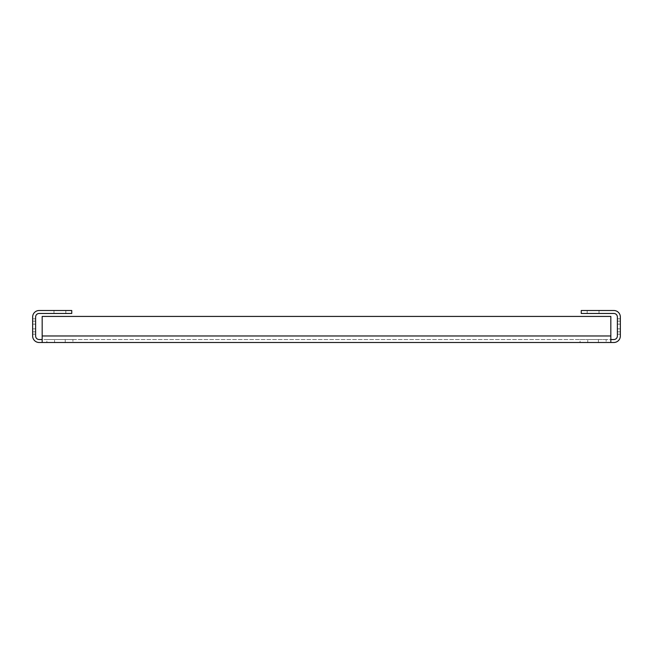 <?xml version="1.0" encoding="UTF-8"?>
<svg xmlns="http://www.w3.org/2000/svg" width="653" height="653" viewBox="0 0 653 653"><rect width="100%" height="100%" fill="white"/><g stroke="black" fill="none" stroke-linecap="round" stroke-linejoin="round"><path stroke-width="0.49" stroke-dasharray="3.27 2.45" d="M72.932 339.536L46.869 339.536L46.869 342.499L72.932 342.499L72.932 339.536L46.869 339.536L46.869 342.499L72.932 342.499L72.932 339.536L46.869 339.536L72.932 339.536M606.131 339.536L580.068 339.536L580.068 342.499L606.131 342.499L606.131 339.536L580.068 339.536L580.068 342.499L606.131 342.499L606.131 339.536L580.068 339.536L606.131 339.536M65.235 339.536L54.566 339.536L54.566 342.499L65.235 342.499L65.235 339.536L54.566 339.536L54.566 342.499L65.235 342.499L65.235 339.536L54.566 339.536L65.235 339.536M598.434 339.536L587.765 339.536L587.765 342.499L598.434 342.499L598.434 339.536L587.765 339.536L587.765 342.499L598.434 342.499L598.434 339.536L587.765 339.536L598.434 339.536M59.905 313.464L53.979 313.464L59.905 313.464M53.979 310.502L53.979 313.464L53.979 310.502L59.905 310.502L53.979 310.502L53.979 313.464L53.979 310.502L59.905 310.502L53.979 310.502M593.095 313.464L587.169 313.464L593.095 313.464M587.169 310.502L587.169 313.464L587.169 310.502L593.095 310.502L587.169 310.502L587.169 313.464L587.169 310.502L593.095 310.502L587.169 310.502M35.613 326.5L35.613 331.83L35.613 326.5M32.65 331.83L35.613 331.83L32.65 331.83L32.65 326.5L32.65 331.83L35.613 331.83L32.65 331.83L32.65 326.5L32.65 331.83L35.613 331.83L32.65 331.83L32.65 326.5L32.65 331.83M35.613 334.205L35.613 328.867L35.613 334.205L32.65 334.205L32.65 328.867L32.65 334.205M32.65 318.795L32.65 324.133L32.65 318.795L35.613 318.795L35.613 324.133L35.613 318.795M620.35 334.205L620.35 318.795L617.387 318.795L617.387 334.205L620.35 334.205L620.35 318.795L617.387 318.795L617.387 324.133L617.387 318.795L620.35 318.795L620.35 334.205L617.387 334.205L620.35 334.205L620.35 318.795M617.387 334.205L617.387 318.795M620.35 326.5L620.35 331.83L620.35 326.5M617.387 331.83L620.35 331.83L617.387 331.83L617.387 326.5L617.387 331.83M617.387 321.17L620.35 321.17L617.387 321.17L617.387 326.5L617.387 321.17M32.65 321.17L35.613 321.17L32.65 321.17L32.65 326.5L32.65 321.17L35.613 321.17L32.65 321.17L32.65 326.5L32.65 321.17L35.613 321.17L32.65 321.17L32.65 326.5L32.65 321.17M35.613 324.133L35.613 328.867L35.613 324.133L32.65 324.133L32.65 328.867L32.65 324.133L35.613 324.133M599.021 310.502L599.021 313.464L599.021 310.502L593.095 310.502L599.021 310.502L599.021 313.464L599.021 310.502L593.095 310.502L599.021 310.502M65.831 310.502L65.831 313.464L65.831 310.502L59.905 310.502L65.831 310.502L65.831 313.464L65.831 310.502L59.905 310.502L65.831 310.502M598.434 342.499L587.765 342.499L598.434 342.499M65.235 342.499L54.566 342.499L65.235 342.499M606.131 342.499L580.068 342.499L606.131 342.499M72.932 342.499L46.869 342.499L72.932 342.499M42.176 339.536L42.176 316.427L42.176 335.977L42.176 316.427L610.824 316.427L610.824 342.499L610.824 339.536L39.164 339.536A3.551 3.551 0 0 1 35.613 335.977L35.613 317.023A3.551 3.551 0 0 1 39.164 313.464L71.748 313.464L71.748 310.502L39.164 310.502A6.514 6.514 0 0 0 32.65 317.023L32.65 335.977A6.514 6.514 0 0 0 39.164 342.499L42.176 342.499L42.176 339.536L610.824 339.536L610.824 335.977L610.824 342.499L42.176 342.499M610.824 335.977L610.824 316.427L42.176 316.427L610.824 316.427L610.824 335.977L42.176 335.977M610.824 342.499L613.836 342.499A6.514 6.514 0 0 0 620.35 335.977L620.35 317.023A6.514 6.514 0 0 0 613.836 310.502L581.252 310.502L581.252 313.464L613.836 313.464A3.551 3.551 0 0 1 617.387 317.023L617.387 335.977A3.551 3.551 0 0 1 613.836 339.536L610.824 339.536M32.65 328.867L35.613 328.867L32.65 328.867M617.387 328.867L620.35 328.867L617.387 328.867M617.387 324.133L620.35 324.133L617.387 324.133"/><path stroke-width="0.98" d="M610.824 339.536L613.836 339.536A3.551 3.551 0 0 0 617.387 335.977L617.387 317.023A3.551 3.551 0 0 0 613.836 313.464L581.252 313.464L581.252 310.502L613.836 310.502A6.514 6.514 0 0 1 620.35 317.023L620.35 335.977A6.514 6.514 0 0 1 613.836 342.499L610.824 342.499L610.824 316.427L42.176 316.427L42.176 342.499L39.164 342.499A6.514 6.514 0 0 1 32.65 335.977L32.65 317.023A6.514 6.514 0 0 1 39.164 310.502L71.748 310.502L71.748 313.464L39.164 313.464A3.551 3.551 0 0 0 35.613 317.023L35.613 335.977A3.551 3.551 0 0 0 39.164 339.536L42.176 339.536M610.824 342.499L42.176 342.499M610.824 335.977L42.176 335.977"/></g></svg>
